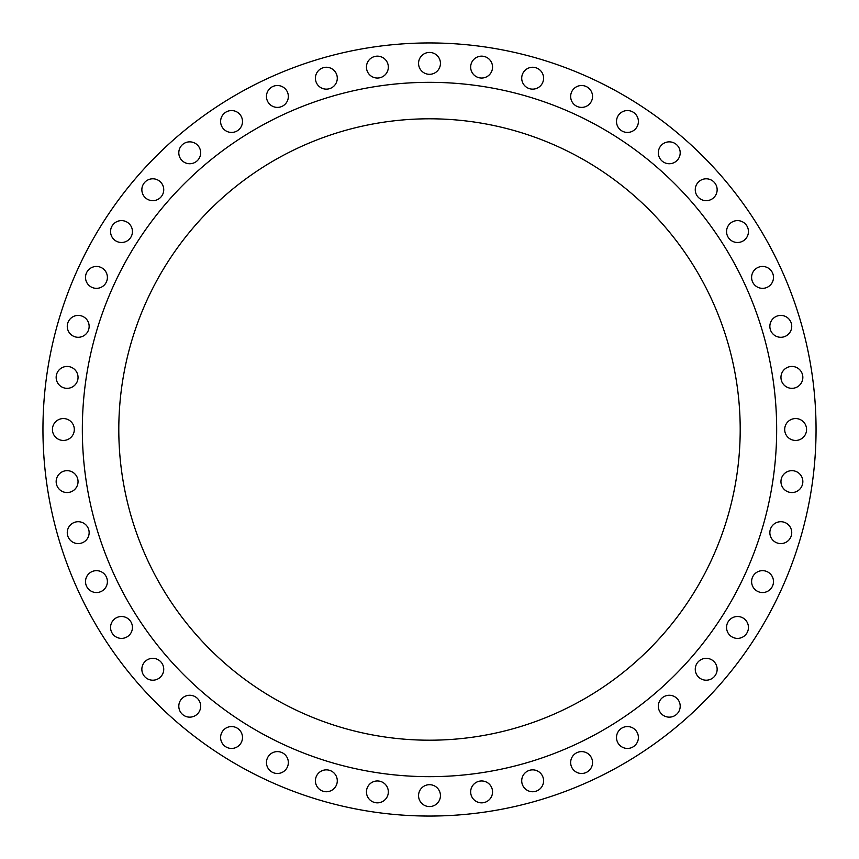 <?xml version="1.0" encoding="UTF-8"?>
<svg xmlns="http://www.w3.org/2000/svg" width="859" height="859" viewBox="0 0 859 859"><rect width="100%" height="100%" fill="white"/><g stroke="black" fill="none" stroke-linecap="round" stroke-linejoin="round"><path stroke-width="1.29" d="M52.431 429.5A10.942 10.942 0 0 0 63.373 440.442A10.942 10.942 0 0 0 74.314 429.5A10.942 10.942 0 0 0 63.373 418.558A10.942 10.942 0 0 0 52.431 429.5M56.157 481.609A10.942 10.942 0 0 0 67.099 492.551A10.942 10.942 0 0 0 78.04 481.609A10.942 10.942 0 0 0 67.099 470.668A10.942 10.942 0 0 0 56.157 481.609M67.26 532.655A10.942 10.942 0 0 0 78.201 543.586A10.942 10.942 0 0 0 89.143 532.655A10.942 10.942 0 0 0 78.201 521.714A10.942 10.942 0 0 0 67.26 532.655M85.513 581.597A10.942 10.942 0 0 0 96.455 592.538A10.942 10.942 0 0 0 107.396 581.597A10.942 10.942 0 0 0 96.455 570.655A10.942 10.942 0 0 0 85.513 581.597M110.553 627.446A10.942 10.942 0 0 0 121.495 638.387A10.942 10.942 0 0 0 132.436 627.446A10.942 10.942 0 0 0 121.495 616.504A10.942 10.942 0 0 0 110.553 627.446M141.853 669.268A10.942 10.942 0 0 0 152.795 680.199A10.942 10.942 0 0 0 163.736 669.268A10.942 10.942 0 0 0 152.795 658.327A10.942 10.942 0 0 0 141.853 669.268M178.801 706.205A10.942 10.942 0 0 0 189.732 717.147A10.942 10.942 0 0 0 200.673 706.205A10.942 10.942 0 0 0 189.732 695.264A10.942 10.942 0 0 0 178.801 706.205M220.613 737.505A10.942 10.942 0 0 0 231.554 748.447A10.942 10.942 0 0 0 242.496 737.505A10.942 10.942 0 0 0 231.554 726.564A10.942 10.942 0 0 0 220.613 737.505M266.462 762.545A10.942 10.942 0 0 0 277.403 773.487A10.942 10.942 0 0 0 288.345 762.545A10.942 10.942 0 0 0 277.403 751.604A10.942 10.942 0 0 0 266.462 762.545M315.414 780.799A10.942 10.942 0 0 0 326.345 791.74A10.942 10.942 0 0 0 337.286 780.799A10.942 10.942 0 0 0 326.345 769.857A10.942 10.942 0 0 0 315.414 780.799M366.449 791.901A10.942 10.942 0 0 0 377.391 802.843A10.942 10.942 0 0 0 388.332 791.901A10.942 10.942 0 0 0 377.391 780.96A10.942 10.942 0 0 0 366.449 791.901M418.558 795.627A10.942 10.942 0 0 0 429.5 806.569A10.942 10.942 0 0 0 440.442 795.627A10.942 10.942 0 0 0 429.5 784.686A10.942 10.942 0 0 0 418.558 795.627M470.668 791.901A10.942 10.942 0 0 0 481.609 802.843A10.942 10.942 0 0 0 492.551 791.901A10.942 10.942 0 0 0 481.609 780.96A10.942 10.942 0 0 0 470.668 791.901M521.714 780.799A10.942 10.942 0 0 0 532.655 791.74A10.942 10.942 0 0 0 543.586 780.799A10.942 10.942 0 0 0 532.655 769.857A10.942 10.942 0 0 0 521.714 780.799M570.655 762.545A10.942 10.942 0 0 0 581.597 773.487A10.942 10.942 0 0 0 592.538 762.545A10.942 10.942 0 0 0 581.597 751.604A10.942 10.942 0 0 0 570.655 762.545M616.504 737.505A10.942 10.942 0 0 0 627.446 748.447A10.942 10.942 0 0 0 638.387 737.505A10.942 10.942 0 0 0 627.446 726.564A10.942 10.942 0 0 0 616.504 737.505M658.327 706.205A10.942 10.942 0 0 0 669.268 717.147A10.942 10.942 0 0 0 680.199 706.205A10.942 10.942 0 0 0 669.268 695.264A10.942 10.942 0 0 0 658.327 706.205M695.264 669.268A10.942 10.942 0 0 0 706.205 680.199A10.942 10.942 0 0 0 717.147 669.268A10.942 10.942 0 0 0 706.205 658.327A10.942 10.942 0 0 0 695.264 669.268M726.564 627.446A10.942 10.942 0 0 0 737.505 638.387A10.942 10.942 0 0 0 748.447 627.446A10.942 10.942 0 0 0 737.505 616.504A10.942 10.942 0 0 0 726.564 627.446M751.604 581.597A10.942 10.942 0 0 0 762.545 592.538A10.942 10.942 0 0 0 773.487 581.597A10.942 10.942 0 0 0 762.545 570.655A10.942 10.942 0 0 0 751.604 581.597M769.857 532.655A10.942 10.942 0 0 0 780.799 543.586A10.942 10.942 0 0 0 791.74 532.655A10.942 10.942 0 0 0 780.799 521.714A10.942 10.942 0 0 0 769.857 532.655M780.96 481.609A10.942 10.942 0 0 0 791.901 492.551A10.942 10.942 0 0 0 802.843 481.609A10.942 10.942 0 0 0 791.901 470.668A10.942 10.942 0 0 0 780.96 481.609M784.686 429.5A10.942 10.942 0 0 0 795.627 440.442A10.942 10.942 0 0 0 806.569 429.5A10.942 10.942 0 0 0 795.627 418.558A10.942 10.942 0 0 0 784.686 429.5M780.96 377.391A10.942 10.942 0 0 0 791.901 388.332A10.942 10.942 0 0 0 802.843 377.391A10.942 10.942 0 0 0 791.901 366.449A10.942 10.942 0 0 0 780.96 377.391M769.857 326.345A10.942 10.942 0 0 0 780.799 337.286A10.942 10.942 0 0 0 791.74 326.345A10.942 10.942 0 0 0 780.799 315.414A10.942 10.942 0 0 0 769.857 326.345M751.604 277.403A10.942 10.942 0 0 0 762.545 288.345A10.942 10.942 0 0 0 773.487 277.403A10.942 10.942 0 0 0 762.545 266.462A10.942 10.942 0 0 0 751.604 277.403M726.564 231.554A10.942 10.942 0 0 0 737.505 242.496A10.942 10.942 0 0 0 748.447 231.554A10.942 10.942 0 0 0 737.505 220.613A10.942 10.942 0 0 0 726.564 231.554M695.264 189.732A10.942 10.942 0 0 0 706.205 200.673A10.942 10.942 0 0 0 717.147 189.732A10.942 10.942 0 0 0 706.205 178.801A10.942 10.942 0 0 0 695.264 189.732M658.327 152.795A10.942 10.942 0 0 0 669.268 163.736A10.942 10.942 0 0 0 680.199 152.795A10.942 10.942 0 0 0 669.268 141.853A10.942 10.942 0 0 0 658.327 152.795M616.504 121.495A10.942 10.942 0 0 0 627.446 132.436A10.942 10.942 0 0 0 638.387 121.495A10.942 10.942 0 0 0 627.446 110.553A10.942 10.942 0 0 0 616.504 121.495M570.655 96.455A10.942 10.942 0 0 0 581.597 107.396A10.942 10.942 0 0 0 592.538 96.455A10.942 10.942 0 0 0 581.597 85.513A10.942 10.942 0 0 0 570.655 96.455M521.714 78.201A10.942 10.942 0 0 0 532.655 89.143A10.942 10.942 0 0 0 543.586 78.201A10.942 10.942 0 0 0 532.655 67.26A10.942 10.942 0 0 0 521.714 78.201M56.157 377.391A10.942 10.942 0 0 0 67.099 388.332A10.942 10.942 0 0 0 78.04 377.391A10.942 10.942 0 0 0 67.099 366.449A10.942 10.942 0 0 0 56.157 377.391M67.26 326.345A10.942 10.942 0 0 0 78.201 337.286A10.942 10.942 0 0 0 89.143 326.345A10.942 10.942 0 0 0 78.201 315.414A10.942 10.942 0 0 0 67.26 326.345M85.513 277.403A10.942 10.942 0 0 0 96.455 288.345A10.942 10.942 0 0 0 107.396 277.403A10.942 10.942 0 0 0 96.455 266.462A10.942 10.942 0 0 0 85.513 277.403M110.553 231.554A10.942 10.942 0 0 0 121.495 242.496A10.942 10.942 0 0 0 132.436 231.554A10.942 10.942 0 0 0 121.495 220.613A10.942 10.942 0 0 0 110.553 231.554M141.853 189.732A10.942 10.942 0 0 0 152.795 200.673A10.942 10.942 0 0 0 163.736 189.732A10.942 10.942 0 0 0 152.795 178.801A10.942 10.942 0 0 0 141.853 189.732M178.801 152.795A10.942 10.942 0 0 0 189.732 163.736A10.942 10.942 0 0 0 200.673 152.795A10.942 10.942 0 0 0 189.732 141.853A10.942 10.942 0 0 0 178.801 152.795M220.613 121.495A10.942 10.942 0 0 0 231.554 132.436A10.942 10.942 0 0 0 242.496 121.495A10.942 10.942 0 0 0 231.554 110.553A10.942 10.942 0 0 0 220.613 121.495M266.462 96.455A10.942 10.942 0 0 0 277.403 107.396A10.942 10.942 0 0 0 288.345 96.455A10.942 10.942 0 0 0 277.403 85.513A10.942 10.942 0 0 0 266.462 96.455M315.414 78.201A10.942 10.942 0 0 0 326.345 89.143A10.942 10.942 0 0 0 337.286 78.201A10.942 10.942 0 0 0 326.345 67.26A10.942 10.942 0 0 0 315.414 78.201M366.449 67.099A10.942 10.942 0 0 0 377.391 78.04A10.942 10.942 0 0 0 388.332 67.099A10.942 10.942 0 0 0 377.391 56.157A10.942 10.942 0 0 0 366.449 67.099M470.668 67.099A10.942 10.942 0 0 0 481.609 78.04A10.942 10.942 0 0 0 492.551 67.099A10.942 10.942 0 0 0 481.609 56.157A10.942 10.942 0 0 0 470.668 67.099M418.558 63.373A10.942 10.942 0 0 0 429.5 74.314A10.942 10.942 0 0 0 440.442 63.373A10.942 10.942 0 0 0 429.5 52.431A10.942 10.942 0 0 0 418.558 63.373M776.665 429.5A347.165 347.165 0 0 0 429.5 82.335A347.165 347.165 0 0 0 82.335 429.5A347.165 347.165 0 0 0 429.5 776.665A347.165 347.165 0 0 0 776.665 429.5M118.8 429.5A310.7 310.7 0 0 0 429.5 740.2A310.7 310.7 0 0 0 740.2 429.5A310.7 310.7 0 0 0 429.5 118.8A310.7 310.7 0 0 0 118.8 429.5M816.05 429.5A386.55 386.55 0 0 0 429.5 42.95A386.55 386.55 0 0 0 42.95 429.5A386.55 386.55 0 0 0 429.5 816.05A386.55 386.55 0 0 0 816.05 429.5"/></g></svg>
